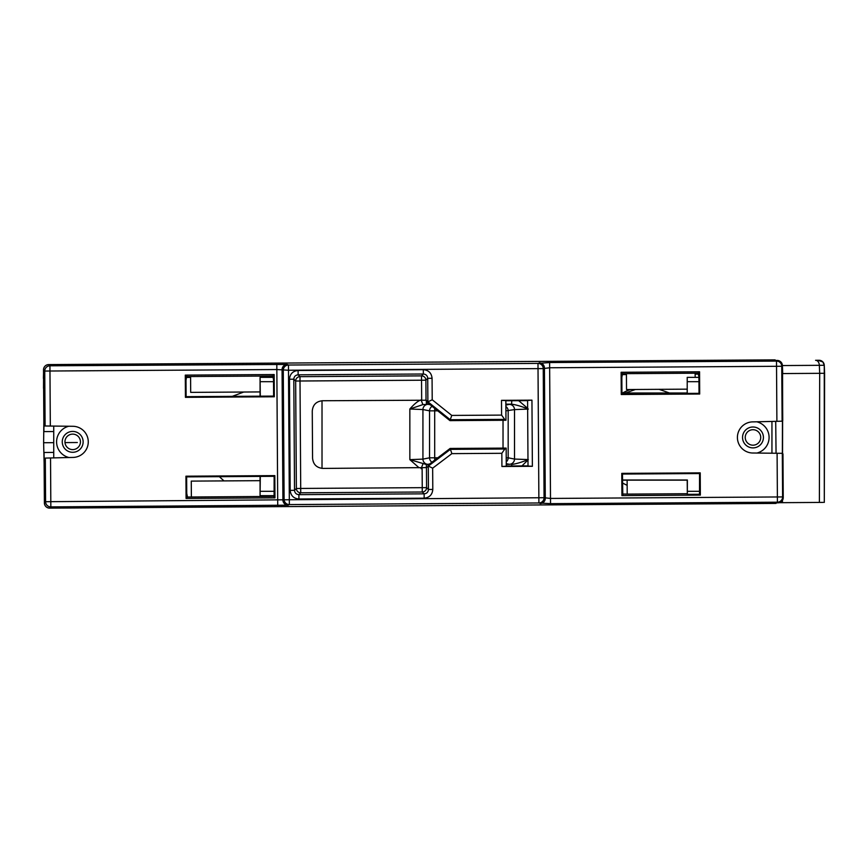 <?xml version="1.0" encoding="UTF-8"?>
<svg xmlns="http://www.w3.org/2000/svg" width="868" height="868" viewBox="0 0 868 868"><rect width="100%" height="100%" fill="white"/><g stroke="black" fill="none" stroke-linecap="round" stroke-linejoin="round"><path stroke-width="1.3" d="M186.056 377.439L190.591 377.406M43.519 388.115L43.574 378.361M43.856 422.195L43.628 442.734L53.729 442.669L47.545 442.713M44.615 414.144L44.702 425.982L72.869 426.286A15.57 15.57 0 0 1 88.265 441.758A15.57 15.57 0 0 1 73.064 457.425L45.31 458.087L45.592 501.715L544.073 497.711A5.219 5.219 116.2 0 1 538.898 502.963L289.359 504.579A5.219 5.219 -116.9 0 1 284.107 499.393L283.272 370.278A5.219 5.219 -63.8 0 1 288.447 365.027L287.243 364.43A5.219 5.219 116.2 0 0 282.067 369.681L282.914 500.001A5.219 5.219 63.1 0 0 288.165 505.187L50.843 506.901A5.219 5.219 -135.4 0 1 45.592 501.715L44.387 502.941L44.051 452.488L53.729 452.423M53.729 431.537L43.921 431.602L43.519 369.844C43.801 366.665 45.537 364.918 48.706 364.582A5.219 5.219 0 0 0 43.519 369.844L44.745 371.048A5.219 5.219 -45.4 0 1 49.932 365.797L49.964 371.016L44.745 371.048L45.103 425.982M44.062 423.541L43.899 428.77M763.33 503.494L49.639 508.127L50.843 506.901L50.528 457.968M49.639 508.127C46.46 507.834 44.713 506.109 44.387 502.941A5.219 5.219 0 0 0 49.639 508.127L776.025 503.418L776.025 502.832L778.064 502.822A5.219 5.219 44.6 0 0 779.193 502.691L823.352 502.398M762.397 359.96L48.706 364.582L775.102 359.873L775.102 360.448L777.131 360.437L776.502 361.077A5.219 5.219 44.6 0 1 781.753 366.263L549.65 367.772L550.496 498.438L782.6 496.93A5.219 5.219 134.6 0 1 777.413 502.192L777.099 453.27L782.318 453.324L782.6 496.93L783.24 497.57L782.958 453.866M270.523 495.661L270.534 496.431L274.093 496.29L274.136 476.315L186.631 476.879L186.739 493.382L187.477 497.028L186.088 498.438L274.961 497.852L274.82 475.621L185.936 476.196L186.088 498.438M260.075 391.924L190.689 392.379L190.591 376.538L186.685 376.506L186.002 380.162L186.11 396.665L273.615 396.101L273.518 379.598L272.78 375.942L274.169 374.542L185.285 375.117L185.427 397.349L274.31 396.774L274.169 374.542M627.119 480.156L627.206 494.109L622.779 494.022L622.465 474.047L699.543 473.548L699.521 494.272L687.326 494.348L687.217 480.156L622.508 480.156M274.19 495.661L260.075 495.661L260.302 476.402M260.075 476.402L260.075 495.661M270.534 496.431L187.477 497.028M260.075 480.666L191.264 481.111L191.372 496.941M273.561 496.474L274.961 497.852M45.31 458.087L44.984 469.935M69.006 457.523A16.091 16.091 0 0 1 68.8 426.242M44.073 425.472L44.691 425.494L44.073 425.472L44.008 414.405L43.942 423.541M44.463 413.982L44.528 425.494M777.099 453.27L753.543 453.009A15.57 15.57 0 0 1 737.409 437.548A15.57 15.57 0 0 1 753.337 421.881L776.893 421.316L776.502 361.077L549.618 362.553L537.986 363.399A5.219 5.219 63.1 0 1 543.238 368.585L288.48 370.245L289.359 504.579L288.165 505.187M287.243 364.43L49.932 365.797L48.706 364.582M816.354 360.296L819.023 360.274A5.219 5.219 -107.3 0 1 824.264 365.287L819.349 365.319A5.219 3.743 -90.4 0 0 815.573 360.296M782.415 370.289L782.394 365.623A5.219 5.219 134.6 0 0 777.131 360.437M782.372 365.254L782.73 373.565L819.685 373.327L819.392 502.431M824.264 365.287L824.6 373.294L819.685 373.327L824.6 373.294L824.307 502.398L824.264 365.287A5.219 5.219 0 0 0 819.023 360.274A5.219 5.219 -107.3 0 1 824.264 365.287L822.875 361.945L817.971 360.285M43.65 389.743L43.53 387.757M43.4 378.361L43.541 373.381M626.425 374.575L621.889 374.607L626.425 374.575M695.149 374.13L698.827 374.108M776.057 453.259L775.71 421.338M782.263 502.67L782.274 500.641A5.219 5.219 44.6 0 1 779.193 502.691M782.274 500.641A5.219 5.219 44.6 0 0 783.24 497.57M277.727 505.426L276.849 369.54L288.48 370.245L288.447 365.027L537.986 363.399L538.898 502.963L550.529 503.657L777.413 502.192L778.064 502.822M776.025 503.418L776.025 502.832M622.53 373.674L698.176 373.186L698.914 376.842L699.022 393.334L621.944 393.833L621.835 377.341L622.53 373.674L621.119 372.285L621.271 394.528L699.706 394.018L699.565 371.786L621.119 372.285M186.11 396.665L185.427 397.349M186.685 376.506L185.285 375.117M273.615 396.101L274.31 396.774M43.628 442.734L44.127 463.273M775.102 360.448L775.102 359.873M782.741 420.633L782.524 386.694M782.448 421.175L782.372 453.324M782.437 502.67L782.448 500.38M782.545 453.324L782.621 420.644M782.654 406.289L782.556 373.565M776.893 421.316L782.513 421.175L782.437 410.228M782.665 420.644L782.6 410.065M782.958 464.434L782.882 453.866M782.318 453.324L782.795 464.271M756.744 421.794A16.091 16.091 0 0 1 756.939 453.042M771.945 421.436L771.945 453.204M745.243 437.439A7.747 7.747 0 0 0 752.979 445.186A7.747 7.747 0 0 0 760.726 437.439A7.747 7.747 0 0 0 752.979 429.703A7.747 7.747 0 0 0 745.243 437.439M763.417 437.439A10.438 10.438 0 0 0 752.979 427.002A10.438 10.438 0 0 0 742.541 437.439A10.438 10.438 0 0 0 752.979 447.888A10.438 10.438 0 0 0 763.417 437.439M700.357 495.096L621.922 495.606L621.781 473.375L700.216 472.865L700.357 495.096L699.521 494.272M540.091 503.548A5.219 5.219 -63.8 0 0 545.278 498.297L544.431 367.978A5.219 5.219 -116.9 0 0 539.18 362.802M432.069 378.296C431.526 373.023 428.608 370.148 423.324 369.67L423.356 374.01L298.125 374.824L298.093 370.484C292.82 371.027 289.945 373.945 289.467 379.229L293.807 379.197L294.523 490.333L290.183 490.366C290.726 495.639 293.644 498.514 298.928 498.991L298.896 494.651L424.137 493.838L424.159 498.189C429.443 497.635 432.318 494.727 432.796 489.444L428.445 489.465L426.589 487.632A4.351 4.34 -45.4 0 1 422.271 492.004L422.249 487.664L426.589 487.632L426.459 467.602L322.896 468.416C316.657 467.852 313.218 464.456 312.567 458.228L312.263 411.074C312.827 404.835 316.223 401.396 322.451 400.745L426.025 400.213L427.642 401.276L427.642 402.763L449.95 420.622L505.979 420.253L504.634 419.363L450.253 419.721L427.946 401.841L432.21 399.768L432.069 378.296L427.729 378.329C427.457 375.681 426.004 374.249 423.356 374.01L421.522 375.877A4.351 4.34 -135.4 0 1 425.895 380.184L426.025 400.213M501.921 466.496L506.272 466.203L506.163 448.713L504.829 449.006L501.834 453.302L501.921 466.496L532.377 466.3L531.943 400.148L501.498 400.343L501.596 415.099L504.634 419.363M44.073 455.32L44.246 469.805L44.745 458.597L44.821 470.098M698.176 373.186L699.565 371.786M699.022 393.334L699.706 394.018M695.17 377.352L695.149 373.273M269.764 377.352L269.753 376.028L272.78 375.942M190.591 376.538L269.753 376.028M687.217 393.009L687.217 377.352L687.217 393.009L621.944 393.009M687.217 377.352L698.914 377.352M260.075 396.188L260.075 377.352L260.302 396.188M622.508 480.004L687.369 480.004L687.326 494.348M687.369 393.161L621.944 393.161M322.017 468.384L322.017 400.756L322.017 468.384M687.217 493.718L627.206 494.109M623.311 494.207L621.922 495.606M622.465 474.047L621.781 473.375M699.543 473.548L700.216 472.865M527.592 400.625L505.849 400.766M528.015 465.877L506.272 466.018M506.163 448.713L506.152 448.094L450.123 448.452L428.054 465.161L428.065 466.517L426.459 467.602M274.136 476.315L274.82 475.621M186.631 476.879L185.936 476.196M428.054 465.161L428.358 466.062L450.427 449.353L504.829 449.006M427.642 402.763L427.946 401.841M449.95 420.622L451.751 415.425L432.21 399.768M501.498 400.343L505.849 400.582L505.968 419.635M531.943 400.148L527.592 400.441L528.015 466.062L532.377 466.3M501.834 453.302L451.881 453.628L450.123 448.452M451.881 453.628L432.655 468.178L428.358 466.062M621.944 393.833L621.271 394.528M260.075 377.352L273.453 377.352M426.362 467.635L426.362 464.51L409.848 459.649L409.848 409.012L422.89 404.607L421.089 399.953C418.083 400.842 414.34 403.859 409.848 409.012L422.933 409.544L422.933 459.118L409.848 459.649L419.103 467.798M518.695 400.69L527.646 408.296M521.95 465.91L527.983 459.986M421.089 468.709L422.89 464.044M428.901 464.51L426.362 464.51L429.519 464.044M431.949 462.21A5.219 5.132 -101.2 0 1 429.551 457.805L422.933 459.118A5.219 5.132 78.8 0 0 428.076 464.337M422.89 404.607L428.076 404.325A5.219 5.132 101.2 0 0 422.933 409.544L429.551 410.846A5.219 5.132 -78.8 0 1 432.123 406.343M426.362 400.441L426.362 404.141L429.378 404.141M509.375 404.379L511.556 404.173C515.82 404.705 521.408 406.343 528.319 409.067L514.507 409.598A5.219 5.132 -101.2 0 0 509.375 404.379L505.87 405.074M511.794 400.734L511.556 404.173L505.87 404.162M511.729 465.975L511.556 464.488C515.82 463.957 521.408 462.319 528.319 459.584L514.507 459.064L514.507 409.598L505.914 410.846M506.261 464.499L509.375 464.282A5.219 5.132 -78.8 0 0 514.507 459.064L508.171 457.805A5.219 5.132 101.2 0 1 506.239 461.863M434.694 408.394L434.694 410.846L429.551 410.846L429.551 457.805L437.765 457.805M626.425 373.717L626.522 389.548L687.217 389.157M269.753 376.896L273.431 376.864M630.374 389.526A52.199 52.199 0 0 0 622.519 393.009L627.249 390.719M77.339 442.517L64.992 442.593M223.977 480.894L219.344 476.662M232.288 396.361L243.724 392.032M625.589 393.009L635.398 389.493M659.072 389.331L669.51 393.009M627.152 485.342L622.53 483.031M62.257 441.855A10.438 10.438 0 0 0 72.695 452.293A10.438 10.438 0 0 0 83.133 441.855A10.438 10.438 0 0 0 72.695 431.418A10.438 10.438 0 0 0 62.257 441.855M80.442 441.855A7.747 7.747 0 0 0 72.695 434.119A7.747 7.747 0 0 0 64.948 441.855A7.747 7.747 0 0 0 72.695 449.602A7.747 7.747 0 0 0 80.442 441.855M53.729 457.892L53.729 426.079M260.302 491.31L274.234 491.31M276.816 364.321L276.849 369.54L49.964 371.016L50.322 426.036M819.685 373.327L819.349 365.319L782.394 365.558M782.111 421.186L781.753 366.263L782.394 365.623M549.618 362.553L549.65 367.772L543.238 368.585L544.073 497.711L550.496 498.438L550.529 503.657M451.751 415.425L501.596 415.099M432.655 468.178L432.796 489.444M424.159 498.189L298.928 498.991M290.183 490.366L289.467 379.229M298.093 370.484L423.324 369.67M687.369 491.31L699.641 491.31M698.946 381.692L687.369 381.692M273.529 381.692L260.302 381.692M421.674 400.105L421.544 380.217L295.662 381.03A4.351 4.34 134.6 0 1 299.981 376.658L298.125 374.824C295.478 375.095 294.035 376.549 293.807 379.197L295.662 381.03L296.368 488.478L300.708 488.445L300.74 492.796A4.351 4.34 44.6 0 1 296.368 488.478L294.523 490.333C294.794 492.981 296.248 494.424 298.896 494.651L300.74 492.796L422.271 492.004L424.137 493.838C426.774 493.577 428.217 492.113 428.445 489.465L428.293 465.986M427.881 401.906L427.729 378.329L425.895 380.184L421.544 380.217L421.522 375.877L299.981 376.658L300.708 488.445L422.249 487.664L422.119 467.776M430.105 404.727L428.076 404.325M506.25 463.664L509.375 464.282M437.743 410.846L434.694 410.846L434.694 460.138M503.028 448.116L503.028 420.275M505.881 406.528A5.219 5.132 78.8 0 1 508.171 410.846L508.171 457.805L506.218 457.805"/></g></svg>
